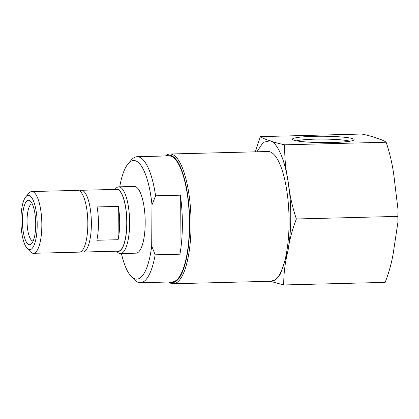 <?xml version="1.0" encoding="UTF-8"?>
<svg xmlns="http://www.w3.org/2000/svg" width="419" height="419" viewBox="0 0 419 419"><rect width="100%" height="100%" fill="white"/><g stroke="black" fill="none" stroke-linecap="round" stroke-linejoin="round"><path stroke-width="0.63" d="M81.129 251.515A30.891 9.213 -91.5 0 0 82.915 252.044A30.891 9.213 -91.5 0 0 91.368 224.27A30.891 9.213 -91.5 0 0 81.344 190.278A30.891 9.213 -91.5 0 0 79.589 190.902M81.344 190.278L116.723 189.378A30.891 9.213 88.5 0 1 126.721 220.027A30.891 9.213 88.5 0 1 118.294 251.143L82.915 252.044M97.088 206.934L118.315 206.394A30.891 9.213 88.5 0 1 118.085 239.715L96.852 240.255A30.891 9.213 -91.5 0 0 97.088 206.934M173.298 283.752L271.303 281.254A64.893 19.358 -91.5 0 0 289 215.89A64.893 19.358 -91.5 0 0 267.998 151.516L169.988 154.009A64.893 19.358 88.5 0 1 190.991 218.388A64.893 19.358 88.5 0 1 173.298 283.752A64.893 19.358 88.5 0 1 171.193 283.427A64.893 19.358 88.5 0 1 168.658 282.018M165.447 155.983A64.893 19.358 88.5 0 1 169.988 154.009M270.826 281.269L275.802 279.646L280.536 273.874L287.701 252.029C291.577 232.959 291.781 203.54 288.188 181.956C284.904 159.885 277.347 142.596 270.176 140.779L263.237 142.329L256.863 151.798M166.086 155.968A63.777 19.023 88.5 0 1 189.561 217.016A63.777 19.023 88.5 0 1 170.14 282.343A63.777 19.023 88.5 0 1 169.297 281.997M270.255 281.28L283.715 284.962C283.653 274.089 284.983 263.111 287.701 252.029C289.225 240.977 292.122 229.958 296.374 218.98C292.284 206.75 289.55 194.411 288.188 181.956C285.632 169.527 284.47 157.146 284.695 144.812C278.504 143.508 273.665 142.167 270.176 140.779C265.499 139.417 262.226 138.034 260.356 136.625L255.312 151.835M119.724 186.822A59.33 17.698 88.5 0 1 128.235 163.609L131.341 160.011A63.039 18.803 88.5 0 1 137.133 156.701L168.977 155.894A63.039 18.803 88.5 0 1 189.378 218.43A63.039 18.803 88.5 0 1 172.188 281.924L140.344 282.736A63.039 18.803 88.5 0 1 134.389 279.73L131.105 276.289A59.33 17.698 88.5 0 1 121.426 253.547M332.487 142.533A30.87 3.19 -179.6 0 1 292.546 139.543A30.87 3.19 -179.6 0 1 323.274 136.238A30.87 3.19 -179.6 0 1 353.95 139.972A30.87 3.19 -179.6 0 1 332.487 142.533M260.356 136.625L361.807 134.038C367.997 135.342 372.837 136.683 376.325 138.071C381.002 139.433 384.275 140.815 386.145 142.224L284.695 144.812M386.145 142.224C390.241 154.454 392.97 166.793 394.331 179.248L398.045 209.84L397.825 216.393L296.374 218.98M397.825 216.393L397.966 221.944L393.844 249.326C392.315 260.377 389.424 271.397 385.166 282.375L283.715 284.962M137.133 156.701A63.039 18.803 88.5 0 1 155.585 195.809L180.353 195.181A63.039 18.803 88.5 0 1 179.94 254.192L155.171 254.82A63.039 18.803 88.5 0 1 140.344 282.736M349.896 141.219A28.272 2.923 0.4 0 0 314.774 139.16A28.272 2.923 0.4 0 0 296.584 140.847M155.171 254.82L151.699 245.943A59.33 17.698 88.5 0 1 131.105 276.289M151.699 245.943L151.987 204.87L155.585 195.809M180.353 195.181L179.94 254.192M128.235 163.609A59.33 17.698 88.5 0 1 151.987 204.87M115 189.425L115.717 188.597A33.373 9.956 88.5 0 1 118.781 186.843L134.352 186.45A33.373 9.956 88.5 0 1 145.152 219.556A33.373 9.956 88.5 0 1 136.049 253.17L120.483 253.568A33.373 9.956 88.5 0 1 119.399 253.401A33.373 9.956 88.5 0 1 117.33 251.976L116.576 251.185M118.781 186.843A33.373 9.956 88.5 0 1 129.581 219.954A33.373 9.956 88.5 0 1 120.483 253.568M115.534 189.409A31.147 9.291 88.5 0 1 126.789 219.713A31.147 9.291 88.5 0 1 117.294 251.243A31.147 9.291 88.5 0 1 117.111 251.175M118.085 239.715L118.315 206.394M33.379 253.306L79.374 252.133A30.891 9.213 -91.5 0 0 87.833 224.359A30.891 9.213 -91.5 0 0 77.803 190.373L31.807 191.541A30.891 9.213 88.5 0 1 41.806 222.19A30.891 9.213 88.5 0 1 33.379 253.306A30.891 9.213 88.5 0 1 32.378 253.149A30.891 9.213 88.5 0 1 30.461 251.835L27.183 248.394A27.183 8.108 88.5 0 1 20.95 222.719A27.183 8.108 88.5 0 1 25.863 196.768A27.183 8.108 88.5 0 1 37.045 219.467A27.183 8.108 88.5 0 1 28.869 249.551A27.183 8.108 88.5 0 1 27.183 248.394M32.253 203.891A18.541 5.531 -91.5 0 0 32.122 203.891A18.541 5.531 -91.5 0 0 27.067 222.568A18.541 5.531 -91.5 0 0 33.064 240.962A18.541 5.531 -91.5 0 0 33.195 240.951M35.715 224.752A22.249 6.636 88.5 0 1 31.666 243.591A22.249 6.636 88.5 0 1 22.422 222.683A22.249 6.636 88.5 0 1 30.592 201.335A22.249 6.636 88.5 0 1 35.715 224.752M25.863 196.768L28.969 193.164A30.891 9.213 88.5 0 1 31.807 191.541M397.966 221.944L398.045 209.84"/></g></svg>
